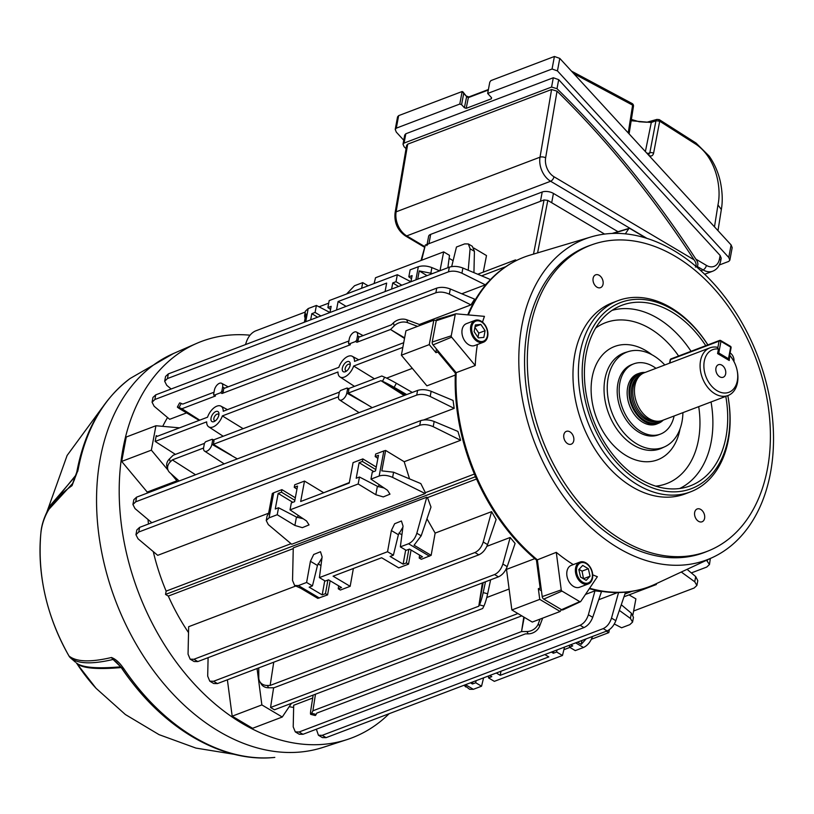 <?xml version="1.0" encoding="UTF-8"?>
<svg xmlns="http://www.w3.org/2000/svg" width="814" height="814" viewBox="0 0 814 814"><rect width="100%" height="100%" fill="white"/><g stroke="black" fill="none" stroke-linecap="round" stroke-linejoin="round"><path stroke-width="1.22" d="M715.944 368.101A6.705 4.681 69.2 0 0 717.806 375.081A6.705 4.681 69.2 0 0 723.188 377.248A6.705 4.681 69.2 0 0 725.661 373.86A6.705 4.681 69.2 0 0 723.799 366.88A6.705 4.681 69.2 0 0 718.426 364.713A6.705 4.681 69.2 0 0 715.944 368.101M709.95 347.832L644.301 372.761A25.499 17.776 69.2 0 0 640.282 375.234L638.42 376.913A24.552 17.114 69.2 0 0 633.445 398.229A24.552 17.114 69.2 0 0 647.028 418.762A24.552 17.114 69.2 0 0 655.25 421.235L657.763 421.255A25.499 17.776 69.2 0 0 662.413 420.431L728.062 395.502A25.499 17.776 -110.8 0 1 714.875 393.752A25.499 17.776 -110.8 0 1 700.539 360.714A25.499 17.776 -110.8 0 1 709.95 347.832A25.499 17.776 -110.8 0 1 717.093 347.242L718.436 349.033L717.582 353.571L729.242 360.49L729.659 355.352M640.282 375.234A25.499 17.776 69.2 0 0 635.124 397.364A25.499 17.776 69.2 0 0 649.226 418.691A25.499 17.776 69.2 0 0 657.763 421.255M645.126 372.446A26.77 18.661 69.2 0 0 639.356 373.28A26.77 18.661 69.2 0 0 629.181 395.706A26.77 18.661 69.2 0 0 644.515 421.499A26.77 18.661 69.2 0 0 658.363 423.331A26.77 18.661 69.2 0 0 663.227 420.116M718.436 349.033A22.812 15.904 69.2 0 0 704.283 361.182A22.812 15.904 69.2 0 0 717.103 390.74A22.812 15.904 69.2 0 0 737.321 380.779A22.812 15.904 69.2 0 0 737.148 370.462A22.812 15.904 69.2 0 0 733.373 360.521A22.812 15.904 69.2 0 0 730.097 355.942M729.68 355.199A25.499 17.776 -110.8 0 1 733.058 359.971L733.373 360.521M737.148 370.462L737.27 371.082A25.499 17.776 -110.8 0 1 737.474 382.611A25.499 17.776 -110.8 0 1 728.062 395.502M655.992 368.325A37.576 26.19 69.2 0 0 653.154 366.432A37.576 26.19 69.2 0 0 633.719 363.868A37.576 26.19 69.2 0 0 619.444 395.339A37.576 26.19 69.2 0 0 640.964 431.542A37.576 26.19 69.2 0 0 660.398 434.116A37.576 26.19 69.2 0 0 674.104 415.995M638.797 373.494A26.842 18.712 69.2 0 0 637.535 373.901A26.842 18.712 69.2 0 0 627.34 396.377A26.842 18.712 69.2 0 0 642.714 422.242A26.842 18.712 69.2 0 0 656.593 424.074A26.842 18.712 69.2 0 0 657.804 423.545M707.844 344.902A99.562 69.414 69.2 0 0 635.134 299.389A99.562 69.414 69.2 0 0 583.943 352.808A99.562 69.414 69.2 0 0 639.906 481.837A99.562 69.414 69.2 0 0 728.164 438.339A99.562 69.414 69.2 0 0 727.828 395.584A102.249 71.286 -110.8 0 1 728.306 440.171A102.249 71.286 -110.8 0 1 690.557 491.839A102.249 71.286 -110.8 0 1 608.567 458.791A102.249 71.286 -110.8 0 1 580.199 352.34A102.249 71.286 -110.8 0 1 617.948 300.671A102.249 71.286 -110.8 0 1 707.875 344.892M725.793 396.357A96.54 67.308 -110.8 0 1 725.976 437.037A96.54 67.308 -110.8 0 1 687.077 486.925A96.54 67.308 -110.8 0 1 611.467 452.757A96.54 67.308 -110.8 0 1 586.131 354.1A96.54 67.308 -110.8 0 1 618.609 306.654A96.54 67.308 -110.8 0 1 705.779 345.685M664.814 364.977A50.987 35.551 69.2 0 0 628.693 351.495A50.987 35.551 69.2 0 0 608.15 377.838A50.987 35.551 69.2 0 0 623.076 431.888A50.987 35.551 69.2 0 0 664.855 446.703A50.987 35.551 69.2 0 0 682.01 421.642A50.987 35.551 69.2 0 0 682.915 412.647M632.743 364.265A37.576 26.19 69.2 0 0 630.514 365.14A37.576 26.19 69.2 0 0 617.867 383.598A37.576 26.19 69.2 0 0 627.726 421.998A37.576 26.19 69.2 0 0 657.152 435.287A37.576 26.19 69.2 0 0 659.401 434.462M690.557 491.839L685.164 493.894A102.249 71.286 -110.8 0 1 603.164 460.846A102.249 71.286 -110.8 0 1 574.806 354.385A102.249 71.286 -110.8 0 1 612.555 302.716L617.948 300.671M770.451 473.036A171.612 119.638 69.2 0 0 725.416 297.68A171.612 119.638 69.2 0 0 591.015 236.945A171.612 119.638 69.2 0 0 521.876 325.62A171.612 119.638 69.2 0 0 572.089 507.529A171.612 119.638 69.2 0 0 712.708 557.386A171.612 119.638 69.2 0 0 770.451 473.036M591.015 236.945L530.168 255.097A176.251 122.873 69.2 0 0 514.682 261.416A176.251 122.873 69.2 0 0 468.365 314.926M477.37 344.536A174.847 121.897 69.2 0 0 475.244 365.517L451.617 337.169A1.282 0.895 69.2 0 1 451.241 335.816L455.23 314.499A1.282 0.895 69.2 0 1 455.993 313.817L484.442 316.361A174.847 121.897 69.2 0 0 482.519 322.161M767.47 468.65A163.777 114.174 69.2 0 0 722.863 299.186A163.777 114.174 69.2 0 0 592.531 244.536A163.777 114.174 69.2 0 0 530.25 327.961A163.777 114.174 69.2 0 0 576.505 499.511A163.777 114.174 69.2 0 0 708.811 550.702A163.777 114.174 69.2 0 0 767.47 468.65M592.531 244.536L589.804 245.492A163.848 114.225 69.2 0 0 527.492 328.958A163.848 114.225 69.2 0 0 573.768 500.579A163.848 114.225 69.2 0 0 706.135 551.79L708.811 550.702M593.121 278.296A6.848 4.772 69.2 0 0 595.024 285.429A6.848 4.772 69.2 0 0 600.518 287.647A6.848 4.772 69.2 0 0 603.052 284.188A6.848 4.772 69.2 0 0 601.149 277.055A6.848 4.772 69.2 0 0 595.655 274.837A6.848 4.772 69.2 0 0 593.121 278.296M694.668 512.423A6.848 4.772 69.2 0 0 696.57 519.556A6.848 4.772 69.2 0 0 702.065 521.774A6.848 4.772 69.2 0 0 704.598 518.315A6.848 4.772 69.2 0 0 702.696 511.182A6.848 4.772 69.2 0 0 697.201 508.964A6.848 4.772 69.2 0 0 694.668 512.423M563.827 434.829A6.848 4.772 69.2 0 0 565.73 441.961A6.848 4.772 69.2 0 0 571.225 444.179A6.848 4.772 69.2 0 0 573.758 440.71A6.848 4.772 69.2 0 0 571.855 433.577A6.848 4.772 69.2 0 0 566.361 431.369A6.848 4.772 69.2 0 0 563.827 434.829M467.745 314.865A176.129 122.792 -110.8 0 1 513.827 261.864L514.682 261.416M589.611 588.257A176.251 122.873 69.2 0 0 639.387 589.753L638.451 589.987A176.129 122.792 -110.8 0 1 589.336 588.664M537.505 560.907A176.129 122.792 -110.8 0 1 455.423 371.764M639.387 589.753A176.251 122.873 69.2 0 0 655.158 584.198L712.708 557.386M437.83 319.292A2.686 1.872 69.2 0 0 437.301 319.342A2.686 1.872 69.2 0 0 436.223 320.726L432.234 342.033A2.686 1.872 69.2 0 0 433.038 344.902L456.176 372.67A176.251 122.873 69.2 0 0 537.362 559.839L542.216 596.621A2.686 1.872 69.2 0 0 543.742 599.124L561.548 609.686A2.686 1.872 69.2 0 0 563.034 609.828L580.474 601.709A1.282 0.895 69.2 0 0 580.748 601.454L597.364 576.709A174.847 121.897 69.2 0 1 592.724 574.826M733.933 361.518A6.848 4.772 69.2 0 0 730.107 352.95M456.176 372.67L475.244 365.517M573.29 564.611A174.847 121.897 69.2 0 1 556.277 552.34L537.362 559.839M646.123 238.115L629.822 228.449A1.282 0.895 69.2 0 0 628.835 228.622L625.335 233.852M556.277 552.34L561.233 589.885A1.282 0.895 69.2 0 0 561.955 591.076L579.771 601.638A1.282 0.895 69.2 0 0 580.474 601.709M48.84 508.262L75.936 475.091M68.925 655.86A8.048 1.313 -30.1 0 0 68.956 655.972A8.048 1.313 -30.1 0 0 69.037 656.053C76.424 661.935 90.578 662.413 111.487 657.498C115.425 659.004 119.159 662.24 122.68 667.195L123.697 668.538A206.461 143.946 69.2 0 0 273.718 757.508L274.806 757.407L273.718 757.508A8.048 5.667 84.9 0 1 273.697 757.519A8.048 5.667 84.9 0 1 273.687 757.519L274.094 757.478M250.02 335.195A212.006 147.802 69.2 0 0 196.622 343.406A212.006 147.802 69.2 0 0 122.995 448.646A212.006 147.802 69.2 0 0 179.691 666.656A212.006 147.802 69.2 0 0 347.09 739.57L323.117 747.364A210.785 146.947 69.2 0 1 156.685 674.877A210.785 146.947 69.2 0 1 100.326 458.119A210.785 146.947 69.2 0 1 173.524 353.49L130.169 378.459A206.461 143.946 69.2 0 0 78.134 469.586A206.461 143.946 69.2 0 0 78.073 469.932L72.019 485.653C53.052 499.074 42.674 514.977 40.853 533.363M75.702 475.864L50.326 505.392L47.487 510.877C43.62 518.671 41.422 526.007 40.904 532.875L40.7 535.001A154.08 107.417 69.2 0 0 69.037 656.053A8.048 7.814 129.3 0 0 70.686 658.048L75.407 662.128M347.09 739.57A212.006 147.802 69.2 0 0 389.143 713.695M47.487 510.877L72.65 483.465L76.72 472.273A8.048 2.483 -164.7 0 1 77.717 471.459M72.019 485.653A8.048 6.451 -125.1 0 1 72.65 483.465L74.552 479.477M111.487 657.498A8.048 6.695 76.6 0 0 113.085 659.472C92.186 664.377 78.052 663.909 70.686 658.048A8.048 3.541 -49.2 0 1 70.665 658.038L70.665 658.038A8.048 8.048 0 0 1 68.956 655.972C47.009 616.961 37.586 576.638 40.7 535.001A154.08 107.417 69.2 0 1 40.822 533.648M76.811 663.461A8.048 1.73 -33.1 0 0 76.842 663.522L76.323 662.911C81.919 667.551 96.713 668.864 120.686 666.839L113.085 659.472L116.585 662.26M120.747 666.829A3.755 1.506 134.1 0 0 120.686 666.839A3.755 2.951 -94.8 0 1 121.225 667.551C97.232 669.637 82.458 668.314 76.892 663.593A150.041 104.609 69.2 0 0 96.072 688.318L76.842 663.522A8.048 1.73 -33.1 0 0 76.892 663.593L76.302 662.891M139.988 692.012A200.844 140.028 -110.8 0 1 121.225 667.551A3.755 0.865 145.9 0 1 121.337 667.531M122.68 667.195A8.048 0.529 140.3 0 1 121.54 667.775L122.039 668.436C161.131 727.044 220.716 762.779 273.697 757.519M218.874 414.957A3.744 2.025 -59.3 0 0 218.335 414.214A3.744 2.025 -59.3 0 0 217.012 414.173A3.744 2.025 -59.3 0 0 213.889 418.376A3.744 2.025 -59.3 0 0 214.509 420.655A3.744 2.025 -59.3 0 0 215.425 420.777M211.04 418.04A5.83 3.144 120.7 0 1 215.395 411.731A5.83 3.144 120.7 0 1 218.966 413.868A5.83 3.144 120.7 0 1 218.854 415.069A5.83 3.144 120.7 0 1 214.509 421.377A5.83 3.144 120.7 0 1 211.04 418.04M350.173 365.089A3.744 2.025 -59.3 0 0 349.633 364.346A3.744 2.025 -59.3 0 0 348.311 364.306A3.744 2.025 -59.3 0 0 345.187 368.508A3.744 2.025 -59.3 0 0 345.808 370.787A3.744 2.025 -59.3 0 0 346.723 370.909M342.338 368.172A5.83 3.144 120.7 0 1 346.693 361.864A5.83 3.144 120.7 0 1 350.264 364A5.83 3.144 120.7 0 1 350.152 365.211A5.83 3.144 120.7 0 1 345.808 371.51A5.83 3.144 120.7 0 1 342.338 368.172M534.778 558.648L506.512 569.383L511.864 609.961L539.743 599.379L538.339 588.695A201.272 140.323 69.2 0 0 541.463 590.883M538.339 588.695L540.13 588.013A201.272 140.323 69.2 0 0 541.178 588.756M223.138 391.992L222.019 393.498L220.726 392.714L214.286 395.156L213.604 394.342L214.387 390.171A6.146 3.317 120.7 0 1 219.505 383.282A6.146 3.317 120.7 0 1 221.581 383.282A6.146 3.317 120.7 0 1 222.629 387.047L221.846 391.208L223.138 391.992L223.789 388.502L348.901 340.995M211.905 444.312A6.146 3.317 120.7 0 1 206.787 451.2A6.146 3.317 120.7 0 1 204.589 451.119A6.146 3.317 120.7 0 1 203.663 447.435L204.446 443.274L205.566 441.768L212.006 439.326L212.688 440.14L211.905 444.312L237.342 458.893M156.929 436.436L156.247 435.612L156.929 436.436L207.529 417.216A12.017 6.481 120.7 0 1 216.89 406.145A12.017 6.481 120.7 0 1 220.95 406.155A12.017 6.481 120.7 0 1 223.229 411.253L338.828 367.348A12.017 6.481 120.7 0 1 348.189 356.278A12.017 6.481 120.7 0 1 352.248 356.288A12.017 6.481 120.7 0 1 354.528 361.385L403.713 342.704M423.707 419.943L454.181 408.374L430.179 396.469C425.305 394.312 420.818 393.854 416.727 395.085L417.592 390.435C421.693 389.173 426.21 389.458 431.155 391.29L453.072 400.447L454.181 408.374M292.826 502.319L278.174 493.416L281.451 492.175L281.919 489.641L273.718 492.765L269.027 517.846L266.239 520.543L268.315 524.613L291.687 544.251L425.193 493.549L392.623 477.401C387.739 475.244 383.262 474.776 379.161 476.017L383.862 450.936L385.643 450.447L381.827 470.868L393.589 472.212L420.818 483.587L425.356 492.674L474.409 474.043M455.291 375.061L426.902 385.846L401.373 355.209L429.253 344.617L433.821 320.197L436.304 320.421M386.64 378.123L412.332 368.366M179.538 427.849L155.932 425.742L151.363 450.152L121.683 461.426L147.222 492.063L176.903 480.799A174.44 121.612 -110.8 0 1 176.974 479.039M147.222 492.063A174.44 121.612 69.2 0 0 147.181 493.131M148.016 519.505A174.44 121.612 69.2 0 0 148.474 524.002M153.276 551.607A174.44 121.612 69.2 0 0 166.148 591.117L291.015 543.691M135.948 534.717L136.844 529.934L139.611 527.37L138.736 532.02L135.948 534.717L138.024 538.787L157.713 555.331L268.63 513.207M457.916 431.42L460.632 440.282L433.201 426.678C428.317 424.521 423.829 424.063 419.739 425.295L420.614 420.645C424.715 419.383 429.232 419.668 434.167 421.489L457.916 431.42M409.554 478.876L404.192 461.721L460.632 440.282M299.084 731.99L302.971 734.299L583.974 627.574L580.087 625.274L299.084 731.99L295.299 731.898L293.213 726.861L293.691 705.25L312.698 698.036M585.459 594.434L594.973 590.822L601.485 591.625L592.714 617.327C590.75 622.354 587.83 625.763 583.974 627.574M289.194 706.705A174.44 121.612 69.2 0 0 293.64 707.427M598.717 599.735L617.653 592.541M561.416 609.605L560.154 611.477L539.743 599.379M511.864 609.961L532.275 622.069L560.154 611.477M536.446 560.042L540.13 588.013M437.901 350.742A201.272 140.323 69.2 0 0 437.769 351.994L455.362 373.117M437.769 351.994L435.968 352.676L429.253 344.617M401.373 355.209L405.942 330.789L433.821 320.197M474.623 299.145L470.95 304.884L449.328 294.159C444.454 292.002 439.967 291.544 435.866 292.775L436.742 288.125C440.842 286.864 445.36 287.149 450.305 288.98L474.623 299.145M152.076 402.208L152.971 397.415L155.739 394.851L154.863 399.501L152.076 402.208L154.151 406.267L169.668 419.312L186.437 412.942M419.352 324.481L470.95 304.884M213.604 394.342L215.496 395.97L181.888 408.74L179.049 407.529A10.735 0.651 -151.5 0 0 177.381 407.031A10.735 0.651 -151.5 0 0 180.199 409.096L199.176 420.39M505.779 266.677L481.613 275.854M488.603 281.593L485.348 284.829L461.925 273.209C457.041 271.052 452.553 270.594 448.463 271.825L449.328 267.175C453.429 265.913 457.946 266.198 462.891 268.03L490.496 279.558M461.792 293.783L485.348 284.829M167.552 417.531A174.44 121.612 69.2 0 0 162.739 426.353M486.874 546.326L510.175 537.474L515.099 543.447L507.193 566.615C505.229 571.631 502.309 575.05 498.453 576.851L494.566 574.552C498.402 572.73 501.17 569.23 502.859 564.041L510.175 537.474M476.556 478.998L427.503 497.629L430.993 507.041L421.184 535.816L414.072 545.227L431.145 555.341L421.306 559.299L419.2 558.048L422.476 556.807L409.452 549.084L406.176 550.325L400.346 546.866L408.547 543.752C412.383 541.931 415.15 538.43 416.839 533.241L426.77 497.191L427.503 497.629M426.974 518.813L435.144 533.089L491.595 511.65L496.123 519.495L487.566 544.597C485.592 549.613 482.682 553.032 478.815 554.843L474.928 552.533C478.764 550.712 481.532 547.212 483.231 542.022L491.595 511.65M474.928 552.533L193.925 659.259L190.14 659.167L188.054 654.13L188.665 626.699L295.624 586.08M293.254 548.616L168.305 596.072A174.44 121.612 69.2 0 0 188.533 632.62M486.762 597.517L509.106 589.031M324.735 580.769L322.191 594.892L325.468 593.65L327.574 594.902L317.816 598.382L300.753 588.268L294.627 585.49L292.541 580.453L293.264 547.893L426.77 497.191M294.627 585.49L298.412 585.581L306.613 582.468L310.419 561.294L313.705 554.476L320.492 551.729L322.11 556.847L319.403 577.604L387.545 551.729L391.361 530.545L394.648 523.738L401.424 520.991L403.042 526.109L400.346 546.866M322.191 594.892L309.167 587.169L312.444 585.927L306.613 582.468M563.888 649.694L569.881 647.415M591.402 639.244L608.811 632.631L606.338 631.206M614.326 624.002L621.601 627.777L629.802 624.664L632.57 622.089L630.412 618.426L619.352 610.398M592.49 636.467L592.226 637.25C590.252 642.277 587.332 645.685 583.475 647.496L575.651 642.856M570.726 644.729L572.72 645.909L569.444 647.15L575.274 650.61L583.475 647.496M564.529 647.089L562.474 655.474L494.332 681.349L488.502 677.889L491.778 676.648L489.794 675.467M483.597 677.828L481.542 686.212L473.341 689.326L469.647 689.285L464.194 685.195L465.669 686.924M470.441 682.814L472.435 683.994L475.712 682.753L481.542 686.212M468.233 270.258L470.085 248.769L468.345 243.946L464.662 243.905L456.461 247.018L451.668 266.585M439.998 270.726L443.661 251.882L375.519 277.757L374.104 283.537M361.62 288.278L362.729 282.621L354.528 285.734L346.591 293.986M368.111 285.816L362.729 282.621M304.365 322.232L305.922 313.95L304.528 315.924L305.423 311.141L308.191 308.567L316.392 305.454L329.985 312.505M330.006 312.495L331.156 306.329L327.889 307.57L329.192 300.6L397.334 274.715L410.928 281.766L412.098 275.59L408.821 276.831L410.124 269.851L418.325 266.738C422.425 265.486 426.943 265.761 431.888 267.592L439.672 270.848M310.663 319.841L311.813 313.675L315.089 312.434L316.392 305.454M304.528 315.924L305.097 318.315M383.862 450.936L375.661 454.049L375.183 456.573L378.459 455.331L375.539 470.909L372.273 472.151L370.96 479.131L379.161 476.017M370.96 479.131L387.495 490.272L389.977 494.169L383.272 496.916L375.814 494.709L358.17 483.984L290.028 509.869L306.563 521.011L309.035 524.908L302.33 527.655L294.882 525.457L277.228 514.733L269.027 517.846M278.174 493.416L275.264 508.994L278.53 507.753L277.228 514.733M266.239 520.543L267.134 515.761L268.498 513.909L272.324 493.488L273.718 492.765M577.513 642.154L581.216 644.352L581.908 640.486M581.216 644.352L586.131 638.888M468.345 243.946L472.334 246.306L474.42 251.343L473.941 272.649M432.509 273.565L419.241 270.909L427.035 275.641M175.427 454.395L155.159 441.422L156.247 435.612L157.407 436.253M155.159 441.422L206.664 421.866A12.017 6.481 120.7 0 0 208.689 426.821L223.199 436.253M402.838 347.354L353.663 366.035A12.017 6.481 120.7 0 1 339.987 376.953A12.017 6.481 120.7 0 1 337.963 371.998L222.364 415.903A12.017 6.481 120.7 0 1 208.689 426.821M222.019 393.498L350.386 344.739L349.705 343.925M346.906 388.095L347.588 388.909L346.906 388.095L340.456 390.537L339.346 392.043L338.563 396.204A6.146 3.317 120.7 0 0 339.489 399.888A6.146 3.317 120.7 0 0 343.691 398.657A6.146 3.317 120.7 0 0 346.805 393.081L347.588 388.909L348.891 389.591L348.209 388.766L348.891 389.591L348.239 393.081L380.952 380.657L382.448 381.288L384.656 377.218L381.817 376.007L348.473 388.665M348.239 393.081L372.232 407.661M405.311 395.105L380.952 380.657L404.192 395.523M177.381 407.031L179.599 402.95A10.735 0.651 28.5 0 1 181.257 403.449L182.753 404.09L214.001 392.226M215.496 395.97L214.815 395.156M212.006 439.326L214.001 440.822L213.319 439.998L214.001 440.822L213.349 444.312L338.482 396.784M213.573 439.906L339.326 392.144M213.349 444.312L231.237 455.189M222.364 415.903L243.132 428.673M353.663 366.035L374.43 378.805M521.794 615.852L274.44 709.798L270.553 707.488L273.616 687.759M270.553 707.488L517.908 613.542M313.156 695.095L310.795 710.195A10.735 1.272 -75.7 0 0 310.755 714.387A10.735 1.272 -75.7 0 0 311.66 713.278L312.902 710.805L315.476 694.21M273.748 662.199L270.146 685.449L478.785 606.206L482.387 582.956M195.553 474.766L172.314 459.9L170.33 461.853A10.735 8.13 162.6 0 0 167.857 469.668A10.735 8.13 162.6 0 0 169.76 472.578L179.151 480.993M181.888 408.74L199.745 420.166M404.507 338.441L390.527 329.497L394.281 325.783L393.376 322.893L391.392 324.847L358.689 337.271L358.028 340.761L356.919 342.267L390.527 329.497L404.619 337.861M356.919 342.267L355.626 341.483L349.186 343.925L350.386 344.739M167.857 469.668L166.951 466.768A10.735 8.13 -17.4 0 1 169.424 458.954L173.179 455.24L204.426 443.376M172.314 459.9L203.581 448.015M258.74 667.897L258.791 677.838A10.735 8.761 -30.3 0 0 259.788 681.583A10.735 8.761 -30.3 0 0 267.318 685.469L268.671 687.789L274.033 687.749L482.671 608.516L483.913 606.043L479.436 604.904L478.785 606.206L483.19 582.651M267.318 685.469L270.146 685.449M312.902 710.805L521.54 631.572L523.799 617.043M311.66 713.278L316.137 714.417L316.788 713.115L525.427 633.872L528.255 633.852L526.892 631.532L521.54 631.572L524.216 617.287M305.26 312.047L255.362 331.003C251.495 332.814 248.585 336.223 246.611 341.249L245.462 344.607M319.027 306.817L328.714 303.144M405.667 550.03L403.123 564.153L406.4 562.912L408.516 564.163L398.728 567.877L381.644 557.753L333.079 576.19L350.162 586.324L340.374 590.038L338.258 588.787L341.534 587.545L328.51 579.822L325.234 581.064L319.403 577.604M403.123 564.153L390.099 556.43L393.376 555.189L387.545 551.729M408.852 549.308L406.4 562.912M419.2 558.048L419.586 555.087M402.899 527.228L398.392 534.717L393.376 555.189M327.91 580.046L325.468 593.65M338.258 588.787L338.644 585.836M321.957 557.966L317.46 565.465L312.444 585.927M609.36 629.67L608.811 632.631M551.383 652.075L553.367 653.255L556.644 652.014L562.474 655.474M496.306 672.995L500.234 675.325L548.799 656.888L544.871 654.558M447.883 267.725L449.491 255.342L443.661 251.882M453.113 260.673L449.104 258.292M327.574 594.902L330.118 580.779M435.144 533.089L431.145 555.341M408.516 564.163L411.06 550.03M353.368 568.487L350.162 586.324M500.234 675.325L500.976 671.224M625.569 592.144L615.842 620.675C613.878 625.691 610.958 629.11 607.102 630.921L603.215 628.611C607.051 626.79 609.818 623.29 611.507 618.101L618.548 592.531M316.361 729.212L318.427 735.246L322.212 735.337L326.099 737.647L607.102 630.921M326.099 737.647L322.405 737.606L318.427 735.246M633.628 610.999L694.128 588.023L696.896 585.449L694.739 581.786L681.287 572.028M629.019 594.892L635.897 598.87L632.895 614.916M621.275 604.741L631.389 613.237L633.465 617.307L632.57 622.089M483.272 272.141L486.497 255.565L473.84 248.056M533.516 254.09L544.067 199.939L425.356 245.024L421.621 260.246M373.768 471.581L359.116 462.678L356.196 478.256L359.473 477.014L358.17 483.984M359.116 462.678L362.383 461.436L362.861 458.903L353.073 462.627L349.247 483.058L300.681 501.495L304.507 481.064L294.719 484.788L294.251 487.311L297.517 486.07L294.607 501.648L291.331 502.889L290.028 509.869M391.595 289.102L392.755 282.936L396.021 281.695L397.334 274.715M385.083 291.575L386.67 283.089L338.105 301.526L336.518 310.022M408.821 276.831L411.518 278.653M401.831 285.215L396.021 281.695M398.555 286.457L392.755 282.936M327.889 307.57L330.586 309.391M320.889 315.954L315.089 312.434M317.613 317.206L311.813 313.675M168.325 373.901L167.46 378.551L164.672 381.257L165.568 376.465L168.325 373.901L449.328 267.175M338.105 301.526L346.103 306.379M323.372 492.887L349.338 482.549M323.26 492.46L304.507 481.064M362.861 458.903L376.261 467.053M404.192 461.721L385.643 450.447M138.736 532.02L419.739 425.295M281.919 489.641L295.329 497.792M322.212 735.337L603.215 628.611M580.087 625.274C583.923 623.453 586.691 619.942 588.38 614.763L594.973 590.822M302.971 734.299L299.277 734.259L295.299 731.898M208.099 657.661L207.692 676.149L209.778 681.176L213.563 681.277L494.566 574.552M213.563 681.277L217.45 683.577L498.453 576.851M217.45 683.577L213.756 683.536L209.778 681.176M193.925 659.259L197.812 661.568L478.815 554.843M197.812 661.568L194.129 661.528L190.14 659.167M139.611 527.37L420.614 420.645M136.589 497.161L135.724 501.811L132.926 504.517L133.822 499.725L136.589 497.161L417.592 390.435M135.724 501.811L416.727 395.085M132.926 504.517L135.012 508.577L151.831 522.72M167.46 378.551L448.463 271.825M164.672 381.257L166.748 385.317L171.133 389M155.739 394.851L436.742 288.125M154.863 399.501L435.866 292.775M691.33 572.914L706.715 567.073L709.482 564.509L706.532 560.266M710.327 558.496L709.482 564.509M687.067 569.332L695.705 576.597L697.791 580.667L696.896 585.449M417.562 326.373L407.702 322.69A10.735 8.13 162.6 0 0 394.281 325.783M393.376 322.893A10.735 8.13 -17.4 0 1 406.797 319.79L420.96 325.081M406.705 394.566L394.149 387.352A10.735 0.651 -151.5 0 0 382.448 381.288M384.656 377.218A10.735 0.651 28.5 0 1 396.357 383.272L412.311 392.44M490.618 579.833L487.657 593.752A10.735 1.272 104.3 0 1 483.913 606.043M479.436 604.904A10.735 1.272 -75.7 0 0 483.18 592.612L485.49 581.776M542.684 618.111L539.651 626.108A10.735 8.761 149.7 0 1 528.255 633.852M526.892 631.532A10.735 8.761 -30.3 0 0 538.298 623.789L540.069 619.108M427.106 244.353L428.612 236.335A8.048 3.805 10.6 0 1 430.687 234.361L542.205 192.002A8.048 3.805 10.6 0 1 553.428 193.417L551.689 202.717L604.588 234.086L547.802 200.407L537.586 252.879M421.031 260.47L425.356 245.024M544.067 199.939L547.802 200.407M419.241 270.909L417.694 279.192M379.009 484.554L378.581 486.843M375.183 456.573L377.889 458.394M375.793 469.576L362.383 461.436M384.208 488.054L377.391 486.294L359.473 477.014M298.077 515.293L297.649 517.582M294.251 487.311L296.947 489.133M294.851 500.315L281.451 492.175M303.276 518.793L296.449 517.043L278.53 507.753M401.913 534.818L398.931 533.058M320.97 565.567L317.989 563.797M553.744 651.18L553.367 653.255M557.02 649.938L556.644 652.014M569.444 647.15L569.708 645.115M472.812 681.918L472.435 683.994M476.078 680.677L475.712 682.753M488.502 677.889L488.766 675.864M268.671 687.789A10.735 8.761 149.7 0 1 261.152 683.902L259.788 681.583M316.137 714.417A10.735 1.272 104.3 0 1 315.232 715.516L310.755 714.387M257.061 668.538L261.864 704.914L282.265 717.022L252.594 728.296L232.183 716.188L227.381 679.802M282.265 717.022L291.453 703.337M261.864 704.914L232.183 716.188M151.363 450.152L168.04 470.156M170.899 473.595L176.903 480.799M155.932 425.742L126.251 437.016L121.683 461.426M220.726 392.714L221.846 391.208M348.504 343.111L349.186 343.925L348.504 343.111L349.277 338.939A6.146 3.317 120.7 0 1 352.309 333.445A6.146 3.317 120.7 0 1 356.471 332.051A6.146 3.317 120.7 0 1 357.519 335.816L356.746 339.977L358.028 340.761M355.626 341.483L356.746 339.977M425.356 492.674L425.193 493.549M623.982 596.804L656.308 584.523L656.481 583.587M655.494 584.045L656.308 584.523M168.305 596.072L165.527 594.424L474.888 476.933L475.905 477.533M475.122 475.722L474.888 476.933M165.527 594.424L166.148 591.117M516.493 260.49L515.506 259.9L515.282 261.101M477.757 274.237L515.506 259.9M436.396 348.931A201.272 140.323 69.2 0 0 435.968 352.676M405.82 133.771L404.08 143.071L403.001 144.251L404.731 135.012L405.82 133.771L553.306 77.757L558.689 79.66L720.136 255.464L721.214 258.18L720.746 260.704A4.029 1.903 10.6 0 0 719.484 258.933L720.136 255.464M553.428 193.417L617.979 231.695M696.397 266.748L697.222 266.443C698.443 264.479 697.985 262.037 695.858 259.127A815.669 568.66 69.2 0 0 557 88.695L551.566 87.057L553.306 77.757M404.08 143.071L551.566 87.057M694.057 259.819A815.669 568.66 69.2 0 0 557.041 91.178L545.634 157.835A14.764 10.287 69.2 0 0 553.978 176.74L694.057 259.819C696.194 262.719 696.642 265.161 695.421 267.124M406.064 148.667A815.669 568.66 69.2 0 0 404.12 146.764L403.001 144.251M430.687 234.361L428.947 243.661L540.465 201.302L542.205 192.002M428.947 243.661A8.048 3.805 -169.4 0 0 426.872 245.635M551.587 89.509L407.702 144.159L396.123 211.833L540.018 157.183L551.587 89.509L557.041 91.178M395.085 212.82A4.029 1.862 9.7 0 1 396.123 211.833A18.783 13.095 69.2 0 0 406.735 235.897A4.029 2.167 -59.3 0 1 405.331 235.867C397.547 230.331 394.129 222.649 395.085 212.82L406.624 145.37L407.702 144.159M647.842 153.561L649.837 152.798L655.952 120.737L656.939 119.414L646.815 122.242L639.183 121.754L631.389 119.444M398.646 115.639L396.296 128.164L395.217 129.406L397.558 116.88L398.646 115.639L462.138 91.524L463.705 93.396L461.589 104.68L464.387 107.733L466.178 108.354L491.361 98.799L491.564 97.751M461.589 104.68L459.788 104.05L462.138 91.524L462.901 91.86L466.646 96.601L468.365 97.609L466.178 108.354M396.296 128.164L459.788 104.05M395.217 129.406L396.296 132.112L403.754 140.232M719.342 264.988L728.754 261.406L729.843 260.175L728.754 257.458L557.448 70.91L552.065 69.007L554.405 56.481L559.788 58.394L731.104 244.933L732.183 247.649L729.843 260.175M554.405 56.481L490.913 80.596L489.784 82.173L487.667 93.457L552.065 69.007M487.667 93.457L491.361 97.487L491.361 98.799L491.361 97.487M714.489 226.841L717.958 204.945C721.794 187.393 715.933 158.079 696.316 144.516L659.696 121.205L653.581 153.266A2.686 1.323 10.8 0 0 649.837 152.798L648.9 154.1L646.408 152.706M628.225 132.906L632.62 105.148A2.686 1.272 9 0 1 633.465 106.288A2.686 2.686 0 0 0 632.152 103.541A2.686 1.465 119.9 0 1 632.62 105.148L573.799 73.636M658.353 119.617L659.696 121.205L655.952 120.737L651.292 122.507L631.176 120.737M629.1 133.862L633.465 106.288A2.686 1.272 9 0 1 632.773 106.98M466.269 96.032L468.854 96.947A1.343 0.936 69.2 0 0 468.365 97.609L488.308 90.028M475.071 320.37L466.453 323.646A11.701 8.16 69.2 0 0 462.006 333.445A11.701 8.16 69.2 0 0 468.711 344.719A11.701 8.16 69.2 0 0 474.766 345.523L483.384 342.246A11.701 8.16 69.2 0 0 487.83 332.448A11.701 8.16 69.2 0 0 481.125 321.174A11.701 8.16 69.2 0 0 475.071 320.37A11.701 8.16 69.2 0 0 470.624 330.179A11.701 8.16 69.2 0 0 477.33 341.453A11.701 8.16 69.2 0 0 483.384 342.246M481.339 321.866A10.735 7.489 69.2 0 0 471.825 326.556A10.735 7.489 69.2 0 0 477.859 340.476A10.735 7.489 69.2 0 0 487.372 335.785A10.735 7.489 69.2 0 0 481.339 321.866M480.86 324.46L475.366 324.928L474.114 331.644L478.347 337.881L483.831 337.413L485.093 330.698L480.86 324.46L475.05 326.668M477.991 337.362L478.795 333.089L474.918 327.37M478.795 333.089L485.093 330.698M579.914 562.087L571.296 565.364A11.701 8.16 69.2 0 0 566.971 571.275A11.701 8.16 69.2 0 0 570.217 583.465A11.701 8.16 69.2 0 0 579.609 587.24L588.227 583.974A11.701 8.16 69.2 0 0 592.541 578.052A11.701 8.16 69.2 0 0 589.295 565.872A11.701 8.16 69.2 0 0 579.914 562.087A11.701 8.16 69.2 0 0 575.59 568.009A11.701 8.16 69.2 0 0 578.835 580.189A11.701 8.16 69.2 0 0 588.227 583.974M576.668 568.274A10.735 7.489 69.2 0 0 582.702 582.193A10.735 7.489 69.2 0 0 592.216 577.502A10.735 7.489 69.2 0 0 586.182 563.583A10.735 7.489 69.2 0 0 576.668 568.274M578.835 569.556L580.545 577.034L586.161 580.362L590.048 576.22L588.339 568.742L582.722 565.415L578.835 569.556M583.557 578.825L582.041 571.133L579.029 569.342M582.041 571.133L588.339 568.742M583.76 578.612L590.048 576.22M640.109 375.386A24.552 17.114 69.2 0 0 631.593 396.204A24.552 17.114 69.2 0 0 645.594 419.312A24.552 17.114 69.2 0 0 657.529 421.255M642.439 373.657A25.631 17.867 69.2 0 0 629.873 393.915A25.631 17.867 69.2 0 0 644.708 420.512A25.631 17.867 69.2 0 0 660.419 421.001M717.765 348.138L719.077 341.127L670.512 359.564L669.861 363.054M728.52 360.063A1.343 1.343 0 0 0 728.906 359.34A1.343 0.631 10.6 0 0 728.489 358.75L730.667 347.12L720.95 341.361L718.772 352.981L728.489 358.75A1.343 0.722 120.7 0 1 728.011 359.757M670.166 359.9A1.343 0.631 10.6 0 1 670.512 359.564A1.343 0.936 69.2 0 1 671.011 358.893A1.343 1.343 0 0 0 670.166 359.9L669.556 363.176M718.294 353.988A1.343 0.722 -59.3 0 0 718.772 352.981A1.343 0.631 10.6 0 0 717.755 352.666M719.077 341.127A1.343 0.631 10.6 0 1 720.95 341.361A1.343 0.722 120.7 0 0 720.736 340.547A1.343 1.343 0 0 0 719.576 340.445A1.343 0.936 69.2 0 0 719.077 341.127M728.906 359.34L731.084 347.71A1.343 0.631 10.6 0 0 730.667 347.12A1.343 0.722 -59.3 0 0 730.453 346.306L720.736 340.547A1.343 0.722 120.7 0 0 720.268 340.537A1.343 0.936 69.2 0 0 719.576 340.445L671.011 358.893M679.69 488.502A95.452 66.545 69.2 0 0 711.182 441.89A95.452 66.545 69.2 0 0 711.049 401.953M655.758 486.162A86.07 60.002 69.2 0 0 698.422 440.12A86.07 60.002 69.2 0 0 698.717 406.644M651.831 354.701A60.602 42.257 69.2 0 0 592.195 377.126A60.602 42.257 69.2 0 0 626.261 455.667A60.602 42.257 69.2 0 0 679.985 429.192A60.602 42.257 69.2 0 0 680.026 428.937M628.693 351.495L625.59 352.421A51.231 35.714 69.2 0 0 604.955 378.886A51.231 35.714 69.2 0 0 619.942 433.19A51.231 35.714 69.2 0 0 661.924 448.066L664.855 446.703M628.835 228.622L613.308 233.404M561.233 589.885L542.216 596.621M561.955 591.076L543.742 599.124M579.771 601.638L561.548 609.686M451.617 337.169L433.038 344.902M455.23 314.499L436.223 320.726M451.241 335.816L432.234 342.033M678.622 356.003A86.07 60.002 69.2 0 0 595.695 328.022M691.035 351.282A95.452 66.545 69.2 0 0 612.036 310.378M78.073 469.932A8.048 3.795 -169.5 0 0 76.913 471.448L76.72 472.273M123.697 668.538A8.048 1.852 145.9 0 1 122.039 668.436M298.412 585.581L319.373 598.015M465.516 684.686L473.341 689.326M308.191 308.567L305.728 321.713M415.873 279.884L418.325 266.738M181.257 403.449L179.049 407.529M169.424 458.954L170.33 461.853M429.507 556.186L408.547 543.752M296.449 517.043L294.882 525.457M377.391 486.294L375.814 494.709M317.46 565.465L310.419 561.294M398.392 534.717L391.361 530.545M222.629 387.047L224.644 388.176M346.805 393.081L366.137 403.948M357.519 335.816L359.544 336.945M483.18 592.612L487.657 593.752M474.42 251.343L470.085 248.769M707.325 560.836L707.519 559.798M694.739 581.786L695.705 576.597M630.412 618.426L631.389 613.237M591.513 636.833L592.226 637.25M611.507 618.101L615.842 620.675M588.38 614.763L592.714 617.327M538.298 623.789L539.651 626.108M502.859 564.041L507.193 566.615M483.231 542.022L487.566 544.597M416.839 533.241L421.184 535.816M393.589 472.212L392.623 477.401M434.167 421.489L433.201 426.678M431.155 391.29L430.179 396.469M396.357 383.272L394.149 387.352M406.797 319.79L407.702 322.69M450.305 288.98L449.328 294.159M462.891 268.03L461.925 273.209M431.888 267.592L430.921 272.782M646.957 238.38L550.62 181.247L406.735 235.897L424.481 246.418M553.978 176.74A4.029 2.167 -59.3 0 1 550.62 181.247A18.783 13.095 -110.8 0 1 540.018 157.183A4.029 1.862 9.7 0 1 545.634 157.835M700.885 270.716L703.052 269.892L697.222 266.443M695.858 259.127L706.399 265.384A14.764 10.287 69.2 0 0 719.484 258.933M558.689 79.66L557 88.695M704.659 274.257L712.769 271.184A18.783 13.095 -110.8 0 1 703.052 269.892A4.029 2.167 120.7 0 0 706.399 265.384M645.37 151.587L651.292 122.507A2.686 1.872 -110.8 0 1 652.279 121.184M648.9 155.515C651.261 156.603 652.818 155.85 653.581 153.266M717.958 204.945L721.336 209.524C722.801 201.343 722.466 192.043 720.329 181.624C718.223 172.263 714.519 163.767 709.218 156.146L695.99 143.01L659.289 119.638L656.939 119.414M696.316 144.516L695.044 142.979M648.911 155.433A2.686 1.445 -59.3 0 0 648.463 153.927M631.257 103.541A2.686 1.872 -110.8 0 1 632.6 105.301M728.754 257.458L731.104 244.933M559.788 58.394L557.448 70.91M464.387 107.733L466.646 96.601L463.705 93.396M655.331 424.481L658.363 423.331M636.324 374.43L639.356 373.28M731.084 347.71A1.343 1.343 0 0 0 730.453 346.306M631.745 364.611L633.719 363.868M658.424 434.859L660.398 434.116M629.202 228.347L612.077 233.455M455.748 313.848L437.301 319.342M102.717 406.949L67.114 455.464L46.856 512.118M130.169 378.459C102.595 399.359 84.87 430.25 76.974 471.113L76.913 471.448M173.524 353.49L196.622 343.406M234.676 754.395L195.92 748.076L159.035 734.635L125.336 714.499L96.072 688.318M116.565 662.24L121.54 667.775M631.959 591.32L624.949 593.986M220.95 406.155L227.452 409.646M339.987 376.953L354.497 386.385M352.248 356.288L358.75 359.788M204.589 451.119L224.206 463.888M221.581 383.282L228.174 386.833M339.489 399.888L359.096 412.647M356.471 332.051L363.075 335.602M213.767 439.998L212.454 439.316M213.797 395.136L215.008 395.95M348.697 343.905L349.908 344.719M348.657 388.766L347.354 388.085M405.331 235.867L424.308 247.12M712.769 271.184C716.981 269.465 719.637 265.974 720.746 260.704M717.989 230.657L721.336 209.524M571.479 71.113L632.152 103.541M468.854 96.947L488.41 89.52"/></g></svg>
